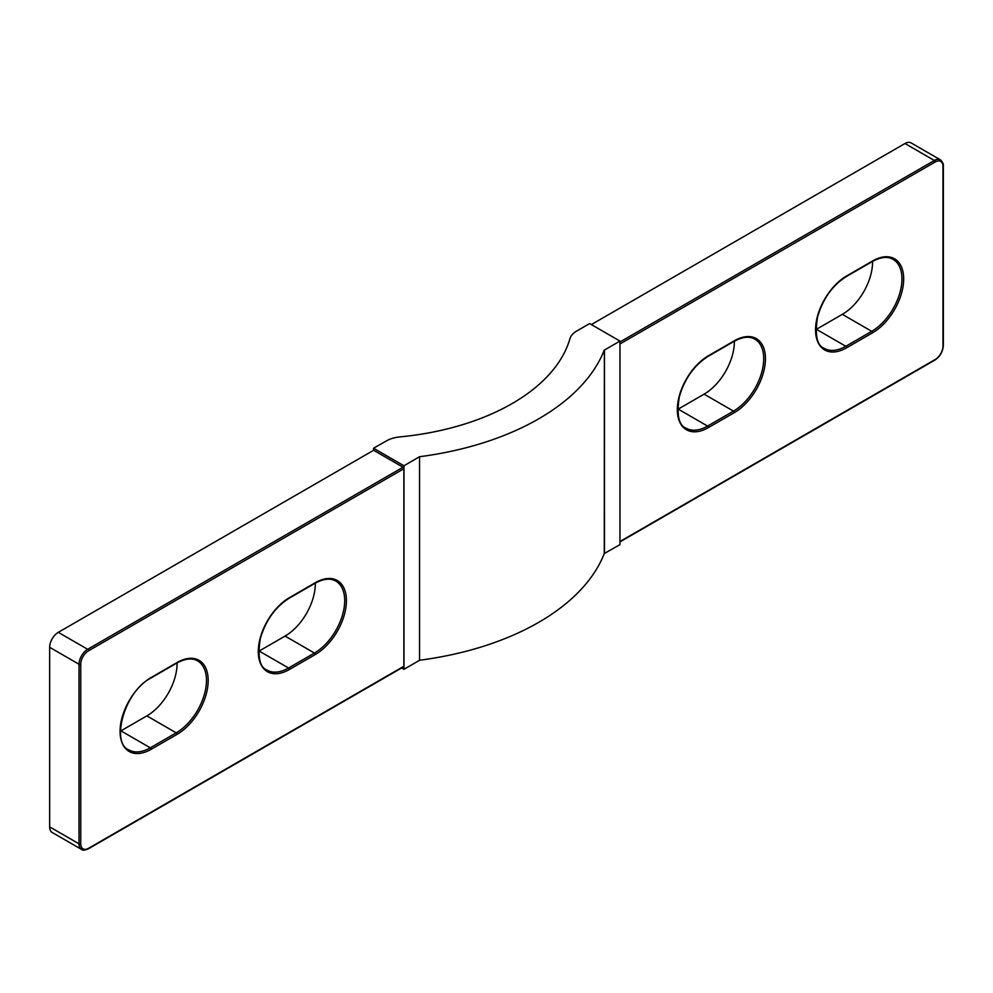 <?xml version="1.0" encoding="UTF-8"?>
<svg xmlns="http://www.w3.org/2000/svg" width="993" height="993" viewBox="0 0 993 993"><rect width="100%" height="100%" fill="white"/><g stroke="black" fill="none" stroke-linecap="round" stroke-linejoin="round"><path stroke-width="1.49" d="M49.65 826.871L49.65 647.299L79.03 664.267L79.03 843.839L49.65 826.871A12.214 7.05 120 0 0 52.182 832.469L81.55 849.425C82.58 850.517 84.815 850.343 88.278 848.878A1.216 0.708 -120 0 0 88.526 848.32A10.997 6.343 -60 0 1 80.756 843.839A1.216 0.708 180 0 1 79.03 843.839A12.214 7.05 120 0 0 81.55 849.425M87.669 848.829A1.216 0.708 -120 0 0 88.278 848.878L403.63 666.824A1.216 0.708 60 0 0 403.878 666.266L403.878 468.733A1.216 0.708 60 0 0 403.009 467.231L373.641 450.276L58.289 632.342A12.214 7.05 120 0 0 49.65 647.299M940.458 159.861A12.214 7.05 120 0 0 934.351 160.469A1.216 0.708 60 0 1 935.22 161.958A10.997 6.343 -60 0 1 942.99 166.452A1.216 0.708 0 0 0 943.35 165.955C943.635 164.13 942.667 162.095 940.458 159.861L911.09 142.905A12.214 7.05 120 0 0 904.983 143.513L591.356 324.574M677.685 409.414A42.761 24.688 120 0 0 678.207 409.116L704.099 394.159A42.761 24.688 120 0 0 734.336 341.207M815.911 329.602A42.761 24.688 120 0 0 816.42 329.316L842.337 314.347A42.761 24.688 120 0 0 872.574 261.395M120.426 731.146A42.761 24.688 120 0 0 120.923 730.86L146.852 715.891A42.761 24.688 120 0 0 177.077 662.939M258.652 651.334A42.761 24.688 120 0 0 259.161 651.048L285.078 636.079A42.761 24.688 120 0 0 315.315 583.127M419.555 660.246A244.365 141.08 0 0 0 604.278 553.548L619.955 544.636L619.955 341.083L589.631 323.581L576.784 330.992A24.44 14.113 180 0 0 569.957 338.663A206.892 119.445 180 0 1 399.757 436.92A24.44 14.113 180 0 0 386.488 440.867L373.554 448.228L373.554 450.325M604.377 553.498L604.464 350.032L604.464 553.585M619.955 341.083L604.464 350.032M604.278 553.548L604.377 349.983M604.278 350.032A244.365 141.08 0 0 1 419.468 456.73L403.965 465.791L403.965 669.307L419.555 660.295L419.555 456.78M403.965 465.791L373.554 448.228M403.965 669.307L401.644 667.966M80.756 843.839L80.756 664.267A10.997 6.343 -60 0 1 88.526 650.8L403.878 468.733M88.526 650.8A1.216 0.708 -120 0 0 87.669 649.298A12.214 7.05 120 0 0 79.03 664.267A1.216 0.708 0 0 0 80.756 664.267M403.878 666.266L88.526 848.32M289.397 669.505L315.315 654.536A43.99 25.396 120 0 0 346.42 600.666A43.99 25.396 120 0 0 315.315 582.705L289.397 597.674A43.99 25.396 120 0 0 258.304 651.545A43.99 25.396 120 0 0 289.397 669.505A1.216 0.708 60 0 0 288.541 668.004A42.761 24.688 -60 0 1 267.154 670.126C259.694 667.47 257.41 656.956 260.327 638.598C265.652 620.526 275.26 607.071 289.149 598.233A1.216 0.708 -120 0 0 289.397 597.674M151.172 677.487A43.99 25.396 120 0 0 120.066 731.357A43.99 25.396 120 0 0 151.172 749.305L177.089 734.348A43.99 25.396 120 0 0 208.182 680.478A43.99 25.396 120 0 0 177.089 662.517L151.172 677.487A1.216 0.708 -120 0 1 150.911 678.045L176.828 663.076A1.216 0.708 -120 0 0 177.089 662.517M403.009 467.231L87.669 649.298L58.289 632.342M934.959 360.049C940.073 356.549 942.866 351.708 943.35 345.527A1.216 0.708 180 0 1 942.99 346.023A10.997 6.343 -60 0 1 935.22 359.491A1.216 0.708 60 0 1 934.959 360.049L619.955 541.917M942.99 166.452L942.99 346.023M904.983 143.513L934.351 160.469L619.955 341.977M619.955 343.975L935.22 161.958M151.172 749.305A1.216 0.708 -120 0 0 150.303 747.816A42.761 24.688 -60 0 1 128.916 749.926C110.608 743.236 124.15 691.5 150.911 678.045A1.216 0.708 -120 0 1 150.303 677.983M176.22 663.014A1.216 0.708 -120 0 0 176.828 663.076C185.343 658.483 192.27 657.751 197.607 660.904A42.761 24.688 -60 0 1 204.161 695.162A42.761 24.688 -60 0 1 176.22 732.846A1.216 0.708 60 0 1 177.089 734.348M146.852 715.891L176.22 732.846L150.303 747.816L120.923 730.86M315.315 654.536A1.216 0.708 -120 0 0 314.458 653.046L288.541 668.004L259.161 651.048M314.458 583.201A1.216 0.708 -120 0 0 315.315 582.705M289.149 598.233L315.066 583.263C323.569 578.671 330.495 577.951 335.833 581.091A42.761 24.688 -60 0 1 342.399 615.362A42.761 24.688 -60 0 1 314.458 653.046L285.078 636.079M734.348 412.616A1.216 0.708 -120 0 0 733.479 411.114L707.575 426.071A1.216 0.708 60 0 1 708.443 427.573L734.348 412.616A43.99 25.396 120 0 0 765.442 358.734A43.99 25.396 120 0 0 734.323 340.798L708.431 355.755A43.99 25.396 120 0 0 677.325 409.625A43.99 25.396 120 0 0 708.443 427.573M707.562 356.251A1.216 0.708 -120 0 0 708.431 355.755M678.207 409.116L707.575 426.071A42.761 24.688 -60 0 1 686.175 428.206C678.715 425.55 676.444 415.049 679.349 396.691C684.673 378.618 694.281 365.151 708.17 356.313L734.075 341.356A1.216 0.708 -120 0 0 734.323 340.798M733.467 341.294A1.216 0.708 -120 0 0 734.075 341.356C742.59 336.751 749.516 336.019 754.866 339.172A42.761 24.688 -60 0 1 761.42 373.43A42.761 24.688 -60 0 1 733.479 411.114L704.099 394.159M935.22 359.491L619.955 541.508M846.657 347.773L872.574 332.804A43.99 25.396 120 0 0 903.68 278.934A43.99 25.396 120 0 0 872.574 260.973L846.657 275.942A43.99 25.396 120 0 0 815.551 329.813A43.99 25.396 120 0 0 846.657 347.773A1.216 0.708 60 0 0 845.8 346.272A42.761 24.688 -60 0 1 824.413 348.394C816.954 345.738 814.67 335.224 817.587 316.866C822.912 298.794 832.519 285.339 846.408 276.501A1.216 0.708 -120 0 0 846.657 275.942M872.574 332.804A1.216 0.708 -120 0 0 871.717 331.314L845.8 346.272L816.42 329.316M871.717 261.482A1.216 0.708 -120 0 0 872.574 260.973M846.408 276.501L872.326 261.531C880.828 256.939 887.754 256.219 893.092 259.359A42.761 24.688 -60 0 1 899.658 293.63A42.761 24.688 -60 0 1 871.717 331.314L842.337 314.347M943.35 345.527L943.35 165.955"/></g></svg>
